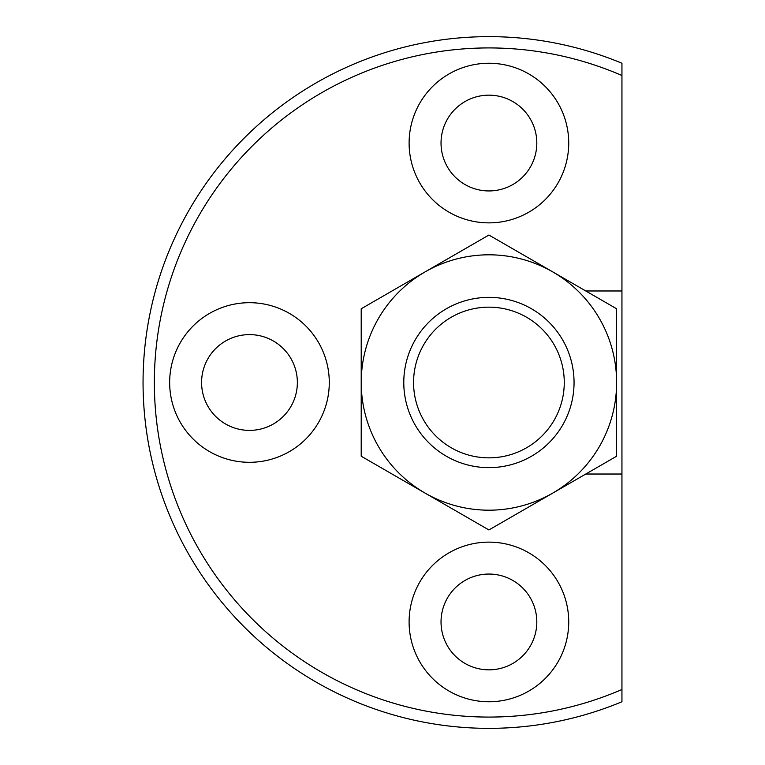 <?xml version="1.0" encoding="UTF-8"?>
<svg xmlns="http://www.w3.org/2000/svg" width="765" height="765" viewBox="0 0 765 765"><rect width="100%" height="100%" fill="white"/><g stroke="black" fill="none" stroke-linecap="round" stroke-linejoin="round"><path stroke-width="1.15" d="M621.945 474.023L621.945 701.754A345.866 345.866 0 0 1 143.055 382.5A345.866 345.866 0 0 1 621.945 63.246L621.945 474.023L585.808 474.023M621.945 290.977L585.808 290.977M621.945 75.505A334.573 334.573 0 0 0 154.348 382.5A334.573 334.573 0 0 0 621.945 689.495M568.73 621.945A79.818 79.818 0 0 1 488.921 701.754A79.818 79.818 0 0 1 409.103 621.945A79.818 79.818 0 0 1 488.921 542.127A79.818 79.818 0 0 1 568.73 621.945M169.658 382.5A79.818 79.818 0 0 0 289.38 451.618A79.818 79.818 0 0 0 289.38 313.382A79.818 79.818 0 0 0 169.658 382.5M568.73 143.055A79.818 79.818 0 0 1 449.017 212.182A79.818 79.818 0 0 1 449.017 73.937A79.818 79.818 0 0 1 568.73 143.055M201.587 382.5A47.889 47.889 0 0 0 273.421 423.973A47.889 47.889 0 0 0 273.421 341.027A47.889 47.889 0 0 0 201.587 382.5M441.032 621.945A47.889 47.889 0 0 0 512.866 663.418A47.889 47.889 0 0 0 512.866 580.472A47.889 47.889 0 0 0 441.032 621.945M536.81 143.055A47.889 47.889 0 0 1 464.977 184.528A47.889 47.889 0 0 1 464.977 101.582A47.889 47.889 0 0 1 536.81 143.055M488.921 297.365A85.135 85.135 0 0 0 415.194 425.072A85.135 85.135 0 0 0 562.648 425.072A85.135 85.135 0 0 0 488.921 297.365M488.921 307.157A75.343 75.343 0 0 0 423.667 420.176A75.343 75.343 0 0 0 554.166 420.176A75.343 75.343 0 0 0 488.921 307.157M616.619 456.227L488.921 529.963L361.214 456.227L361.214 308.773L488.921 235.037L616.619 308.773L616.619 382.5A127.707 127.707 0 0 1 425.072 493.09A127.707 127.707 0 0 1 425.072 271.91A127.707 127.707 0 0 1 616.619 382.5L616.619 456.227"/></g></svg>
